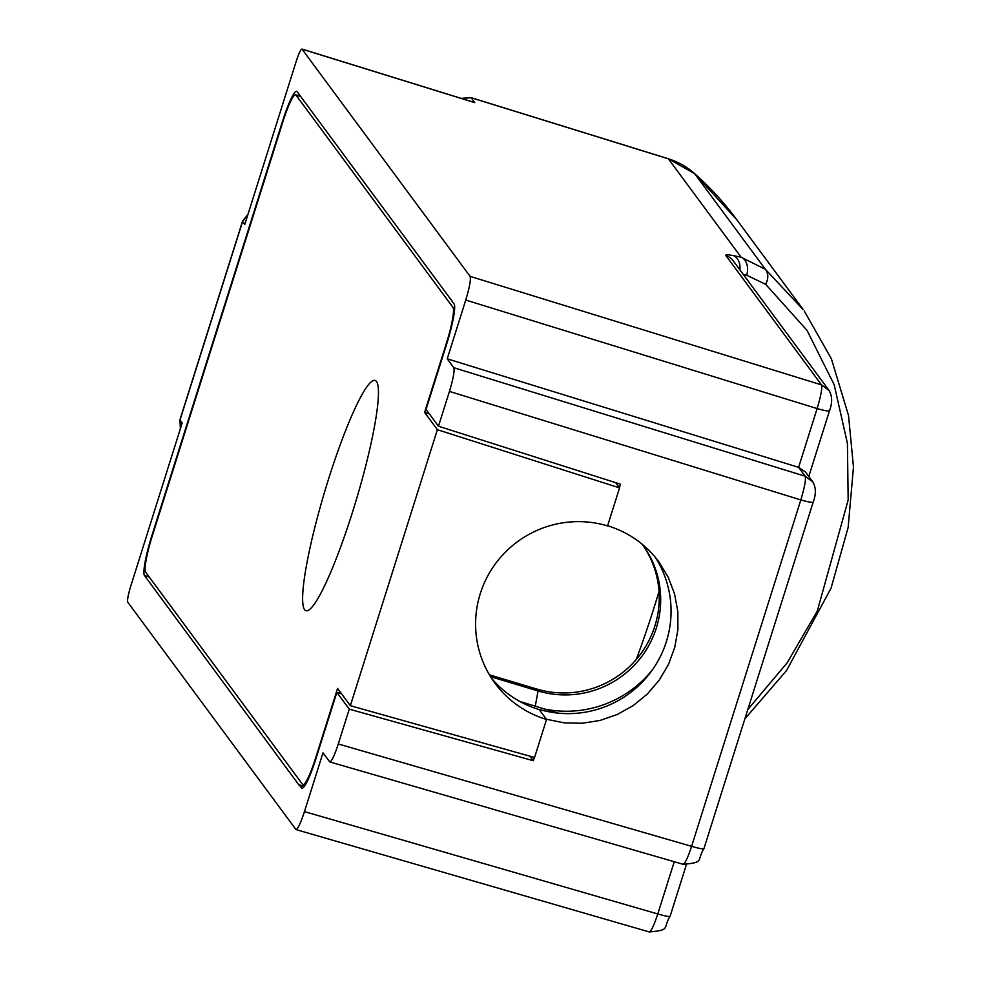 <?xml version="1.0" encoding="UTF-8"?>
<svg xmlns="http://www.w3.org/2000/svg" width="981" height="981" viewBox="0 0 981 981"><rect width="100%" height="100%" fill="white"/><g stroke="black" fill="none" stroke-linecap="round" stroke-linejoin="round"><path stroke-width="1.47" d="M636.228 659.539A163.913 22.244 -73.3 0 0 654.229 607.043A163.913 22.244 -73.3 0 0 659.011 591.518M304.257 786.517L299.205 785.364L144.501 575.553A36.42 4.942 106.7 0 1 151.748 536.055L282.528 121.276A36.42 4.942 -73.3 0 1 296.654 91.319A36.42 4.942 -73.3 0 1 297.084 91.65L451.996 301.008M299.254 784.861L304.355 786.394M539.023 709.521L539.072 709.361A101.987 100.528 143.5 0 0 650.145 672.905A101.987 100.528 143.5 0 0 655.075 556.963M607.619 525.742C628.6 532.291 645.682 544.296 658.84 561.757L668.159 577.098L674.56 593.897L677.846 611.604L677.896 629.655L674.732 647.485L668.429 664.505L659.207 680.189L647.35 694.021L633.236 705.572L617.331 714.462L600.127 720.422L582.187 723.242L564.075 722.85L546.368 719.245L539.072 709.361M529.948 756.192L533.296 760.716L534.338 757.43M619.391 487.655L620.483 484.197L438.47 426.232L449.445 391.407C453.283 378.666 454.73 370.757 453.798 367.703L447.226 358.813L798.608 467.336L805.548 472.069L812.415 481.352C816.057 486.944 816.29 493.934 813.139 502.297L703.917 848.7C696.375 860.644 704.959 862.409 683.132 864.298L329.837 761.943M447.226 358.813L465.754 300.051C469.58 287.31 471.027 279.401 470.095 276.36L301.964 49.05C300.713 49.381 298.825 53.379 296.311 61.03L244.796 224.441L242.601 221.473L180.001 420.04L182.184 422.995L130.669 586.417C128.106 594.915 127.138 600.176 127.763 602.211L295.98 829.583C297.868 829.068 300.689 823.071 304.453 811.618L322.982 752.856L329.812 761.943C331.701 761.415 334.521 755.431 338.286 743.978L691.605 846.333C687.522 858.645 684.615 864.58 682.874 864.102M338.286 743.978L349.261 709.153L533.296 760.716M341.449 693.653L336.851 692.353L316.054 758.288A36.42 4.942 106.7 0 1 301.94 788.233A36.42 4.942 106.7 0 1 301.51 787.915L302.467 788.197M349.261 709.153L336.851 692.353M438.47 426.232L426.048 409.445L446.833 343.509A36.42 4.942 -73.3 0 0 454.08 304L451.836 300.959M747.804 709.508L787.203 662.776L817.283 611.065L848.173 500.003L847.412 443.363L834.181 384.736L806.971 330.278L765.671 284.331C768.601 278.481 768.503 273.478 765.388 269.321L741.133 257.23L733.53 255.649C727.694 254.57 725.167 254.557 725.928 255.624L821.477 384.871C822.385 387.973 820.938 395.87 817.124 408.574L798.608 467.336L805.18 476.226L453.798 367.703M668 158.714A14.568 1.987 107.2 0 1 668.208 158.701A14.568 1.987 107.2 0 1 668.38 158.824L471.138 97.72L474.779 102.662L302.136 49.173M299.401 785.058L301.51 787.915M803.083 309.542L765.401 269.309L694.646 173.625A309.616 305.177 -36.5 0 1 736.768 219.707L694.585 173.563A14.568 2.403 131.6 0 1 694.646 173.625A72.852 71.809 -36.5 0 0 668.38 158.824L741.133 257.23A14.568 10.754 -78.2 0 1 746.664 275.207L743.328 274.508M558.005 713.113L519.869 701.476M652.12 670.219A109.234 107.677 -36.5 0 1 544.124 708.944M642.187 544.197A94.74 93.379 -36.5 0 1 640.973 653.542A94.74 93.379 -36.5 0 1 536.607 688.993L489.409 674.818M490.549 676.694L538.066 690.955A94.74 93.379 143.5 0 0 642.96 654.781A94.74 93.379 143.5 0 0 642.592 544.725A94.74 93.379 143.5 0 0 642.224 544.234M304.576 609.642A120.209 16.309 106.7 0 1 326.685 485.068A120.209 16.309 106.7 0 1 375.11 380.444A120.209 16.309 106.7 0 1 356.164 500.261A120.209 16.309 106.7 0 1 305.986 610.697A120.209 16.309 106.7 0 1 304.576 609.642M300.505 96.285L295.612 94.814A32.778 4.451 106.7 0 0 282.896 121.767L152.116 536.546A32.778 4.451 -73.3 0 0 145.593 572.095L302.602 784.457A32.778 4.451 -73.3 0 0 302.982 784.739A32.778 4.451 -73.3 0 0 315.698 757.798L337.574 688.404L350.352 705.695L437.379 429.69L619.563 487.888L607.57 525.902A101.987 100.528 -36.5 0 0 494.657 564.848A101.987 100.528 -36.5 0 0 495.049 683.316A101.987 100.528 -36.5 0 0 546.54 719.465L534.559 757.491L350.352 705.695M295.612 94.814A32.778 4.451 106.7 0 1 295.992 95.108L452.989 307.458A32.778 4.451 106.7 0 1 446.478 343.019L424.589 412.4L437.379 429.69M429.371 413.933L424.589 412.4M615.712 482.677L619.563 487.888M546.54 719.465L539.243 709.594A101.987 100.528 -36.5 0 1 491.542 678.263M144.501 575.553L149.186 576.963M674.254 861.723L657.773 913.973L304.453 811.618M465.754 300.051L817.124 408.574C824.8 410.72 828.871 411.431 829.374 410.708M812.231 481.45L805.18 476.226C806.075 479.329 804.628 487.226 800.827 499.93L449.445 391.407M703.855 848.467C703.745 849.35 699.661 848.639 691.605 846.333L800.827 499.93C808.491 502.076 812.575 502.787 813.077 502.064M470.095 276.36L821.477 384.871L828.54 390.095M670.023 916.119C669.913 916.99 665.829 916.279 657.773 913.973C653.689 926.297 650.783 932.22 649.042 931.754M808.785 476.447L829.448 410.941C832.599 402.578 832.354 395.601 828.712 389.997L733.163 260.75A14.568 14.359 143.5 0 0 725.928 255.624M471.138 97.72A309.616 305.177 143.5 0 0 461.634 98.517M247.862 214.716A309.616 305.177 143.5 0 0 242.601 221.473M180.001 420.04A309.616 305.177 143.5 0 0 180.443 428.513M739.87 269.836A14.568 10.754 -78.2 0 0 733.53 255.649M765.671 284.331L746.664 275.207M694.523 173.514A14.568 2.403 131.6 0 1 694.585 173.563L668.208 158.701L471.125 97.646M535.283 706.112L538.066 690.955L536.607 688.993M300.676 96.506L295.992 95.108M454.669 307.96L452.989 307.458M686.32 864.862L670.084 916.34C662.543 928.284 671.127 930.062 649.299 931.95L296.004 829.595M301.976 49.05L472.683 101.938M242.675 221.056L248.021 214.201M461.254 98.394L470.684 97.609M179.989 419.598L242.466 221.461M180.394 428.672L179.928 420.003M744.849 718.877L786.541 670.538L831.03 588.244L848.148 527.447L853.47 467.091L848.54 415.552L831.373 358.776L804.261 311.002M803.157 309.493L736.768 219.707M305.042 785.364L302.982 784.739"/></g></svg>
